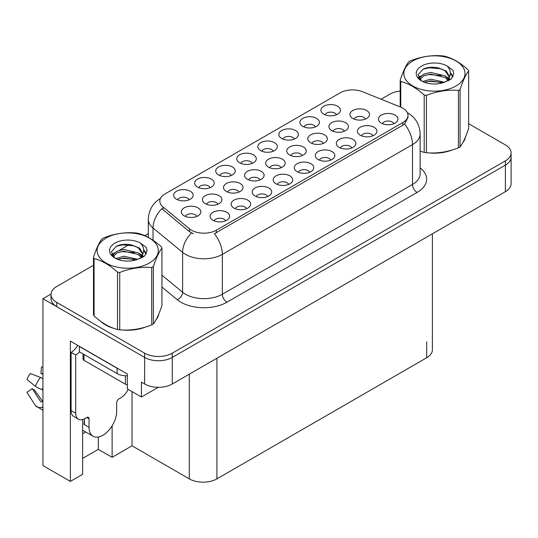 <?xml version="1.0" encoding="UTF-8"?>
<svg xmlns="http://www.w3.org/2000/svg" width="538" height="538" viewBox="0 0 538 538"><rect width="100%" height="100%" fill="white"/><g stroke="black" fill="none" stroke-linecap="round" stroke-linejoin="round"><path stroke-width="0.81" d="M351.818 147.963A5.857 3.383 0 0 0 350.245 146.316A5.857 3.383 0 0 0 344.475 145.462A5.857 3.383 0 0 0 340.393 147.963M353.009 139.409A9.765 5.636 0 0 0 340.493 138.784A9.765 5.636 0 0 0 337.265 145.785A9.765 5.636 0 0 0 339.202 147.378A9.765 5.636 0 0 0 354.945 145.785A9.765 5.636 0 0 0 353.009 139.409M273.284 151.218A5.857 3.383 0 0 0 271.71 149.571A5.857 3.383 0 0 0 265.94 148.717A5.857 3.383 0 0 0 261.858 151.218M274.474 142.664A9.765 5.636 0 0 0 261.966 142.032A9.765 5.636 0 0 0 258.731 149.039A9.765 5.636 0 0 0 260.668 150.633A9.765 5.636 0 0 0 276.411 149.039A9.765 5.636 0 0 0 274.474 142.664M393.903 123.673A5.857 3.383 0 0 0 392.33 122.025A5.857 3.383 0 0 0 386.56 121.164A5.857 3.383 0 0 0 382.471 123.673M395.094 115.112A9.765 5.636 0 0 0 382.579 114.486A9.765 5.636 0 0 0 379.344 121.494A9.765 5.636 0 0 0 381.281 123.088A9.765 5.636 0 0 0 397.031 121.494A9.765 5.636 0 0 0 395.094 115.112M217.897 204.238A5.857 3.383 0 0 0 216.33 202.591A5.857 3.383 0 0 0 210.553 201.737A5.857 3.383 0 0 0 206.471 204.238M219.087 195.684A9.765 5.636 0 0 0 206.579 195.052A9.765 5.636 0 0 0 203.344 202.059A9.765 5.636 0 0 0 205.281 203.653A9.765 5.636 0 0 0 221.024 202.059A9.765 5.636 0 0 0 219.087 195.684M302.215 155.563A5.857 3.383 0 0 0 300.641 153.915A5.857 3.383 0 0 0 294.871 153.054A5.857 3.383 0 0 0 290.782 155.563M303.405 147.002A9.765 5.636 0 0 0 290.89 146.376A9.765 5.636 0 0 0 287.662 153.384A9.765 5.636 0 0 0 289.599 154.978A9.765 5.636 0 0 0 305.342 153.384A9.765 5.636 0 0 0 303.405 147.002M210.156 187.661A5.857 3.383 0 0 0 208.589 186.014A5.857 3.383 0 0 0 202.813 185.159A5.857 3.383 0 0 0 198.73 187.661M211.347 179.107A9.765 5.636 0 0 0 198.838 178.481A9.765 5.636 0 0 0 195.603 185.482A9.765 5.636 0 0 0 197.54 187.076A9.765 5.636 0 0 0 213.283 185.482A9.765 5.636 0 0 0 211.347 179.107M189.114 199.813A5.857 3.383 0 0 0 187.547 198.166A5.857 3.383 0 0 0 181.77 197.305A5.857 3.383 0 0 0 177.688 199.813M190.304 191.259A9.765 5.636 0 0 0 177.796 190.627A9.765 5.636 0 0 0 174.561 197.634A9.765 5.636 0 0 0 176.498 199.228A9.765 5.636 0 0 0 192.241 197.634A9.765 5.636 0 0 0 190.304 191.259M309.733 172.261A5.857 3.383 0 0 0 308.16 170.613A5.857 3.383 0 0 0 302.39 169.759A5.857 3.383 0 0 0 298.308 172.261M310.924 163.707A9.765 5.636 0 0 0 298.415 163.081A9.765 5.636 0 0 0 295.18 170.082A9.765 5.636 0 0 0 297.117 171.676A9.765 5.636 0 0 0 312.86 170.082A9.765 5.636 0 0 0 310.924 163.707M196.821 216.411A5.857 3.383 0 0 0 195.247 214.763A5.857 3.383 0 0 0 189.477 213.902A5.857 3.383 0 0 0 185.395 216.411M198.011 207.85A9.765 5.636 0 0 0 185.502 207.224A9.765 5.636 0 0 0 182.268 214.232A9.765 5.636 0 0 0 184.204 215.825A9.765 5.636 0 0 0 199.948 214.232A9.765 5.636 0 0 0 198.011 207.85M323.291 143.39A5.857 3.383 0 0 0 321.717 141.743A5.857 3.383 0 0 0 315.947 140.889A5.857 3.383 0 0 0 311.865 143.39M324.481 134.836A9.765 5.636 0 0 0 311.973 134.204A9.765 5.636 0 0 0 308.738 141.212A9.765 5.636 0 0 0 310.675 142.805A9.765 5.636 0 0 0 326.418 141.212A9.765 5.636 0 0 0 324.481 134.836M260.056 179.9A5.857 3.383 0 0 0 258.482 178.253A5.857 3.383 0 0 0 252.712 177.392A5.857 3.383 0 0 0 248.63 179.9M261.246 171.346A9.765 5.636 0 0 0 248.738 170.714A9.765 5.636 0 0 0 245.503 177.722A9.765 5.636 0 0 0 247.44 179.315A9.765 5.636 0 0 0 263.183 177.722A9.765 5.636 0 0 0 261.246 171.346M365.45 119.053A5.857 3.383 0 0 0 363.876 117.405A5.857 3.383 0 0 0 358.106 116.544A5.857 3.383 0 0 0 354.024 119.053M366.64 110.498A9.765 5.636 0 0 0 354.132 109.866A9.765 5.636 0 0 0 350.897 116.874A9.765 5.636 0 0 0 352.834 118.468A9.765 5.636 0 0 0 368.577 116.874A9.765 5.636 0 0 0 366.64 110.498M225.57 220.856A5.857 3.383 0 0 0 223.996 219.208A5.857 3.383 0 0 0 218.226 218.354A5.857 3.383 0 0 0 214.137 220.856M226.754 212.302A9.765 5.636 0 0 0 214.245 211.669A9.765 5.636 0 0 0 211.01 218.677A9.765 5.636 0 0 0 212.947 220.271A9.765 5.636 0 0 0 228.69 218.677A9.765 5.636 0 0 0 226.754 212.302M252.241 163.364A5.857 3.383 0 0 0 250.668 161.723A5.857 3.383 0 0 0 244.898 160.862A5.857 3.383 0 0 0 240.816 163.364M253.432 154.809A9.765 5.636 0 0 0 240.923 154.184A9.765 5.636 0 0 0 237.688 161.185A9.765 5.636 0 0 0 239.625 162.785A9.765 5.636 0 0 0 255.368 161.185A9.765 5.636 0 0 0 253.432 154.809M246.606 208.71A5.857 3.383 0 0 0 245.039 207.063A5.857 3.383 0 0 0 239.269 206.202A5.857 3.383 0 0 0 235.18 208.71M247.796 200.149A9.765 5.636 0 0 0 235.288 199.524A9.765 5.636 0 0 0 232.053 206.531A9.765 5.636 0 0 0 233.99 208.125A9.765 5.636 0 0 0 249.733 206.531A9.765 5.636 0 0 0 247.796 200.149M294.326 139.073A5.857 3.383 0 0 0 292.753 137.425A5.857 3.383 0 0 0 286.983 136.565A5.857 3.383 0 0 0 282.894 139.073M295.517 130.512A9.765 5.636 0 0 0 283.001 129.887A9.765 5.636 0 0 0 279.773 136.894A9.765 5.636 0 0 0 281.71 138.488A9.765 5.636 0 0 0 297.453 136.894A9.765 5.636 0 0 0 295.517 130.512M281.139 167.728A5.857 3.383 0 0 0 279.565 166.081A5.857 3.383 0 0 0 273.795 165.227A5.857 3.383 0 0 0 269.706 167.728M282.322 159.174A9.765 5.636 0 0 0 269.814 158.549A9.765 5.636 0 0 0 266.579 165.549A9.765 5.636 0 0 0 268.516 167.143A9.765 5.636 0 0 0 284.259 165.549A9.765 5.636 0 0 0 282.322 159.174M336.411 114.776A5.857 3.383 0 0 0 334.838 113.128A5.857 3.383 0 0 0 329.068 112.267A5.857 3.383 0 0 0 324.979 114.776M337.602 106.215A9.765 5.636 0 0 0 325.087 105.589A9.765 5.636 0 0 0 321.852 112.597A9.765 5.636 0 0 0 323.789 114.191A9.765 5.636 0 0 0 339.539 112.597A9.765 5.636 0 0 0 337.602 106.215M267.648 196.558A5.857 3.383 0 0 0 266.081 194.911A5.857 3.383 0 0 0 260.305 194.057A5.857 3.383 0 0 0 256.222 196.558M268.839 188.004A9.765 5.636 0 0 0 256.33 187.372A9.765 5.636 0 0 0 253.095 194.379A9.765 5.636 0 0 0 255.032 195.973A9.765 5.636 0 0 0 270.775 194.379A9.765 5.636 0 0 0 268.839 188.004M330.776 160.116A5.857 3.383 0 0 0 329.202 158.468A5.857 3.383 0 0 0 323.432 157.607A5.857 3.383 0 0 0 319.35 160.116M331.966 151.561A9.765 5.636 0 0 0 319.458 150.929A9.765 5.636 0 0 0 316.223 157.937A9.765 5.636 0 0 0 318.16 159.53A9.765 5.636 0 0 0 333.903 157.937A9.765 5.636 0 0 0 331.966 151.561M315.369 126.921A5.857 3.383 0 0 0 313.795 125.273A5.857 3.383 0 0 0 308.025 124.419A5.857 3.383 0 0 0 303.936 126.921M316.559 118.367A9.765 5.636 0 0 0 304.044 117.735A9.765 5.636 0 0 0 300.809 124.742A9.765 5.636 0 0 0 302.753 126.336A9.765 5.636 0 0 0 318.496 124.742A9.765 5.636 0 0 0 316.559 118.367M288.691 184.413A5.857 3.383 0 0 0 287.117 182.765A5.857 3.383 0 0 0 281.347 181.905A5.857 3.383 0 0 0 277.265 184.413M289.881 175.859A9.765 5.636 0 0 0 277.373 175.227A9.765 5.636 0 0 0 274.138 182.234A9.765 5.636 0 0 0 276.075 183.828A9.765 5.636 0 0 0 291.818 182.234A9.765 5.636 0 0 0 289.881 175.859M344.374 131.218A5.857 3.383 0 0 0 342.8 129.571A5.857 3.383 0 0 0 337.03 128.716A5.857 3.383 0 0 0 332.941 131.218M345.557 122.664A9.765 5.636 0 0 0 333.049 122.039A9.765 5.636 0 0 0 329.814 129.039A9.765 5.636 0 0 0 331.751 130.64A9.765 5.636 0 0 0 347.501 129.039A9.765 5.636 0 0 0 345.557 122.664M238.98 192.066A5.857 3.383 0 0 0 237.406 190.425A5.857 3.383 0 0 0 231.636 189.564A5.857 3.383 0 0 0 227.547 192.066M240.17 183.512A9.765 5.636 0 0 0 227.655 182.886A9.765 5.636 0 0 0 224.42 189.887A9.765 5.636 0 0 0 226.364 191.488A9.765 5.636 0 0 0 242.107 189.887A9.765 5.636 0 0 0 240.17 183.512M372.861 135.818A5.857 3.383 0 0 0 371.287 134.17A5.857 3.383 0 0 0 365.517 133.316A5.857 3.383 0 0 0 361.428 135.818M374.051 127.264A9.765 5.636 0 0 0 361.536 126.632A9.765 5.636 0 0 0 358.308 133.639A9.765 5.636 0 0 0 360.245 135.233A9.765 5.636 0 0 0 375.988 133.639A9.765 5.636 0 0 0 374.051 127.264M231.199 175.516A5.857 3.383 0 0 0 229.625 173.868A5.857 3.383 0 0 0 223.855 173.014A5.857 3.383 0 0 0 219.773 175.516M232.389 166.962A9.765 5.636 0 0 0 219.881 166.329A9.765 5.636 0 0 0 216.646 173.337A9.765 5.636 0 0 0 218.583 174.931A9.765 5.636 0 0 0 234.326 173.337A9.765 5.636 0 0 0 232.389 166.962M402.841 108.192A17.572 10.148 0 0 0 400.494 107.055L362.599 91.736A17.572 10.148 0 0 0 340.09 92.872L164.964 193.983A17.572 10.148 0 0 0 159.82 201.158A17.572 10.148 0 0 0 163.001 206.975L189.531 228.852A17.572 10.148 0 0 0 216.357 230.21L402.841 122.543A17.572 10.148 0 0 0 407.986 115.367A17.572 10.148 0 0 0 402.841 108.192M51.043 294.037L42.939 298.711L144.648 357.434A19.523 11.271 0 0 0 172.268 357.434L505.384 165.112A19.523 11.271 0 0 0 511.1 157.136A19.523 11.271 0 0 1 505.384 165.112L172.268 357.434A19.523 11.271 0 0 1 144.648 357.434L56.746 306.68A19.523 11.271 0 0 1 51.029 298.711L51.029 294.461A19.523 11.271 0 0 0 56.746 302.43L144.648 353.184A19.523 11.271 0 0 0 172.268 353.184L505.384 160.862A19.523 11.271 0 0 0 511.1 152.886A19.523 11.271 0 0 0 505.384 144.917L468.645 123.706M82.657 419.526L82.657 474.321L70.37 481.416L70.37 341.119L127.345 374.018L127.345 388.893L141.427 397.024L141.427 382.148L144.648 384.004A19.523 11.271 0 0 0 172.268 384.004L505.384 191.683A19.523 11.271 0 0 0 511.1 183.714L511.1 152.886M158.259 387.306L141.427 397.024M70.37 481.416L42.939 465.578L42.939 298.711M432.397 233.815L432.397 349.781A19.523 11.271 180 0 1 426.681 357.757L216.908 478.867A19.523 11.271 180 0 1 189.295 478.867L132.039 445.814L132.039 391.603M132.039 445.814L112.112 457.32L112.112 425.84M82.657 458.383L98.306 449.344L112.112 457.32M82.657 433.689A20.827 12.024 120 0 0 85.549 431.9M98.306 449.344L98.306 437.024M100.983 321.542A31.244 18.036 0 0 0 105.623 324.965A31.244 18.036 0 0 0 113.955 328.402M407.986 115.367L407.986 117.519L404.542 123.955L402.841 125.193L214.38 233.748A22.778 13.154 60 0 1 222.335 254.387A26.032 15.03 180 0 1 185.523 254.387A26.032 15.03 180 0 1 182.604 252.383L153.034 228.004A26.032 15.03 180 0 1 148.327 219.383L148.327 237.372M193.478 233.748L189.531 231.75L161.817 208.67A22.778 15.239 129.5 0 0 153.034 228.004L153.034 240.237M420.131 151.178A31.244 18.036 0 0 0 420.655 151.333M429.075 152.913A31.244 18.036 0 0 0 452.216 149.961M462.767 142.711A31.244 18.036 0 0 0 465.491 136.982M122.375 329.982A31.244 18.036 0 0 0 145.516 327.03M156.067 319.787A31.244 18.036 0 0 0 158.791 314.051M400.185 91.043A19.523 11.271 0 0 0 389.862 94.163L381.106 99.221M148.327 233.613L144.789 235.657M129.382 244.548L119.47 250.278M93.484 265.274L56.746 286.492A19.523 11.271 0 0 0 51.029 294.461M464.415 139.456A30.915 17.848 180 0 1 464.079 140.162M449.116 150.842A30.915 17.848 180 0 1 433.352 152.98M412.78 61.002A30.592 17.66 -0 0 0 412.78 85.979A30.592 17.66 -0 0 0 456.042 85.979A30.592 17.66 -0 0 0 456.042 61.002A30.592 17.66 -0 0 0 412.78 61.002M420.131 151.151L424.206 152.409A35.145 20.289 -0 0 0 426.432 152.752C437.058 153.68 447.724 152.032 458.437 147.802A35.145 20.289 -0 0 0 459.264 147.338A35.145 20.289 -0 0 0 460.064 146.861C462.915 143.303 465.774 137.143 468.645 128.387L468.645 71.036A35.145 20.289 -0 0 0 468.047 69.752C460.219 62.657 452.404 58.144 444.617 56.221A35.145 20.289 -0 0 0 442.391 55.878C431.678 54.963 421.012 56.611 410.386 60.828A35.145 20.289 -0 0 0 409.559 61.292A35.145 20.289 -0 0 0 408.759 61.769C405.887 65.38 403.029 71.541 400.185 80.249A35.145 20.289 -0 0 0 400.783 81.534L400.783 107.176M424.206 152.409L424.206 95.058C416.378 87.963 408.571 83.457 400.783 81.534M424.206 95.058A35.145 20.289 -0 0 0 426.432 95.401L426.432 152.752M458.437 147.802L458.437 90.451C447.811 89.523 437.145 91.171 426.432 95.401M458.437 90.451A35.145 20.289 -0 0 0 459.264 89.987A35.145 20.289 -0 0 0 460.064 89.51L460.064 146.861M444.536 82.24L430.561 79.147L422.633 81.494M442.586 82.872L430.561 80.835L424.415 82.26M448.914 80.492L448.773 80.135M448.362 79.288L444.933 75.75L430.561 72.401L423.89 74.062L420.043 77.351L419.539 79.133M447.811 80.122L444.933 77.432L430.561 74.089L423.89 75.75L419.842 79.463M446.5 81.581L448.786 78.42L449.291 76.194L446.298 71.023L438.134 67.875C432.565 66.739 427.616 67.136 423.278 69.052L418.039 74.762L421.557 80.882M448.504 80.7L449.291 77.533M449.243 76.853L444.933 70.686L438.524 67.949M421.557 66.066A18.184 10.498 -0 0 0 421.557 80.915A18.184 10.498 -0 0 0 444.287 82.307L451.375 78.871L453.769 73.491L452.949 70.283L446.991 65.912A18.184 10.498 -0 0 0 421.557 66.066M446.991 65.912C450.777 69.758 451.375 73.928 448.786 78.413M400.185 106.934L400.185 80.249M468.645 71.036C465.794 74.594 462.936 80.754 460.064 89.51M441.254 82.307L429.405 81.292L424.69 82.153M449.909 79.913L449.075 79.247M448.578 78.884L447.73 78.326M441.254 75.555L429.405 74.547L424.69 75.401M420.131 77.183L418.746 78.037M452.868 76.86L450.373 73.578M441.301 68.824L429.405 67.795L423.063 69.153M453.763 73.659L452.949 70.283M450.447 79.557L449.23 78.514M448.86 78.239L445.948 76.497M421.281 75.771L418.43 77.425M453.07 76.457L450.367 72.731M89.052 418.813L86.752 417.488A3.255 1.876 -60 0 1 88.38 417.327A3.255 1.876 -60 0 1 89.052 418.813L89.052 427.32A19.523 11.271 120 0 0 93.101 436.257A19.523 11.271 120 0 0 102.859 435.289A19.523 11.271 120 0 0 116.665 411.375L116.665 402.875A3.255 1.876 -60 0 1 118.972 398.887L120.808 397.824A13.02 7.519 -60 0 0 128.158 389.364M84.453 424.132L83.995 424.395L84.453 424.664L84.453 418.806M83.995 424.395A19.523 11.271 -60 0 1 84.453 420.05M42.939 401.368A7.162 5.689 -37.9 0 0 42.132 401.59L41.318 401.866A0.652 0.518 142.1 0 1 40.7 401.698L32.246 388.618A8.931 5.158 120 0 0 34.284 389.794L42.677 401.435M42.939 374.683A8.931 5.158 120 0 0 40.942 373.56L42.939 373.661M32.246 388.618L26.9 392.316L35.353 405.403A7.162 5.689 -37.9 0 0 35.582 405.726A7.162 5.689 -37.9 0 0 42.132 407.219L42.939 406.95M42.939 378.759A7.162 1.338 37.7 0 0 40.444 377.434L30.323 373.513A14.97 8.642 120 0 0 26.9 379.445L35.353 386.25A7.162 1.338 -157.7 0 0 42.132 389.667L42.939 389.963M42.939 367.151L41.473 367.077L40.942 373.56M86.752 417.488L84.91 418.551A13.02 7.519 -60 0 1 78.407 419.196L73.8 416.54A13.02 7.519 -60 0 1 71.103 410.581L71.103 352.336A13.02 7.519 120 0 0 77.68 345.342M79.496 351.865A13.02 7.519 -60 0 1 75.71 354.993L71.103 352.336M78.407 419.196A13.02 7.519 -60 0 1 75.71 413.238L75.71 354.993M118.858 369.115A13.02 7.519 180 0 1 117.129 368.274L79.389 346.485A13.02 7.519 0 0 0 79.537 346.411M117.129 368.274L117.129 373.594A13.02 7.519 0 0 0 127.345 375.766M79.389 346.485L79.389 351.805L117.129 373.594M157.715 316.526A30.915 17.848 180 0 1 157.378 317.232M142.415 327.911A30.915 17.848 180 0 1 126.652 330.05M110.108 326.882A30.915 17.848 180 0 1 105.852 324.831A30.915 17.848 180 0 1 103.047 322.968M83.04 353.91L83.04 358.974A3.255 1.876 0 0 0 83.995 360.305L125.415 384.219A3.255 1.876 0 0 0 127.345 384.757M106.08 238.072A30.592 17.66 -0 0 0 106.08 263.055A30.592 17.66 -0 0 0 149.342 263.055A30.592 17.66 -0 0 0 149.342 238.072A30.592 17.66 -0 0 0 106.08 238.072M102.859 238.361A35.145 20.289 -0 0 0 102.059 238.838C99.187 242.45 96.329 248.61 93.484 257.319A35.145 20.289 -0 0 0 94.083 258.603L94.083 315.954C101.87 323.022 109.678 327.534 117.513 329.478A35.145 20.289 -0 0 0 119.732 329.821C130.357 330.756 141.03 329.101 151.736 324.871A35.145 20.289 -0 0 0 152.563 324.407A35.145 20.289 -0 0 0 153.37 323.93C156.215 320.372 159.073 314.212 161.945 305.456L161.945 248.105A35.145 20.289 -0 0 0 161.346 246.821C153.518 239.726 145.711 235.22 137.916 233.29A35.145 20.289 -0 0 0 135.69 232.947C124.984 232.033 114.312 233.687 103.686 237.897A35.145 20.289 -0 0 0 102.859 238.361M117.513 329.478L117.513 272.127C109.678 265.032 101.87 260.526 94.083 258.603M117.513 272.127A35.145 20.289 -0 0 0 119.732 272.47L119.732 329.821M151.736 324.871L151.736 267.521C141.117 266.592 130.445 268.24 119.732 272.47M151.736 267.521A35.145 20.289 -0 0 0 152.563 267.056A35.145 20.289 -0 0 0 153.37 266.579L153.37 323.93M93.484 257.319L93.484 314.669A35.145 20.289 -0 0 0 94.083 315.954M137.836 259.309L123.861 256.222L115.932 258.563M135.885 259.941L123.861 257.904L117.714 259.336M142.214 257.561L142.072 257.204M141.662 256.357L138.232 252.82L123.861 249.471L117.19 251.132L113.343 254.42L112.839 256.209M141.111 257.198L138.232 254.508L123.861 251.159L117.19 252.82L113.141 256.539M139.806 258.657L142.086 255.489L142.59 253.264L139.598 248.099L131.433 244.945C125.872 243.808 120.916 244.205 116.578 246.122L111.339 251.838L114.856 257.951M141.81 257.776L142.59 254.602M142.55 253.929L138.232 247.756L131.823 245.019M114.856 243.142A18.184 10.498 -0 0 0 114.856 257.984A18.184 10.498 -0 0 0 137.587 259.383L144.675 255.94L147.069 250.56L146.249 247.352L140.29 242.981A18.184 10.498 -0 0 0 114.856 243.142M140.29 242.981C144.083 246.834 144.682 250.997 142.086 255.483M161.945 248.105C159.093 251.663 156.235 257.823 153.37 266.579M134.554 259.377L122.704 258.361L117.99 259.222M143.209 256.982L142.382 256.317M141.877 255.954L141.03 255.402M134.554 252.631L122.704 251.616L117.99 252.47M113.431 254.252L112.045 255.113M146.168 253.929L143.673 250.647M134.601 245.893L122.704 244.864L116.363 246.222M147.062 250.728L146.249 247.352M143.754 256.633L142.53 255.584M142.167 255.315L139.248 253.566M114.581 252.84L111.729 254.494M146.376 253.532L143.666 249.8M505.384 191.683L505.384 160.862M172.268 384.004L172.268 353.184M144.648 384.004L144.648 353.184M216.908 478.867L216.908 358.234M426.681 357.757L426.681 341.812M189.295 478.867L189.295 374.172M163.001 206.975L163.001 209.874M189.531 228.852L189.531 231.75M216.357 230.21L216.357 232.86M402.841 122.543L402.841 125.193M420.131 167.869A32.542 18.79 180 0 1 417.111 192.429L226.942 302.221A6.51 3.759 60 0 1 222.335 294.246L412.505 184.453A26.032 15.03 0 0 0 420.131 173.828L420.131 133.969A26.032 15.03 180 0 1 412.505 144.594A22.778 13.154 -120 0 0 404.542 123.955M226.942 302.221A32.542 18.79 180 0 1 180.916 302.221A32.542 18.79 180 0 1 177.271 299.713L161.945 287.07M191.474 232.961A22.778 15.239 129.5 0 0 182.604 252.383L182.604 292.242A26.032 15.03 0 0 0 185.523 294.246A26.032 15.03 0 0 0 222.335 294.246L222.335 254.387L412.505 144.594L412.505 184.453A6.51 3.759 60 0 0 417.111 192.429M56.746 302.43L56.746 306.68M161.945 275.207L182.604 292.242A6.51 4.351 -50.5 0 1 177.271 299.713M89.052 427.32L84.453 424.664M40.444 377.434A22.266 12.851 120 0 0 35.353 386.25M42.132 407.219A20.404 11.775 120 0 0 42.939 408.1M42.939 387.851A20.404 11.775 120 0 0 42.132 389.667M75.71 413.238L71.103 410.581M125.415 384.219L125.415 375.773M83.995 360.305L83.995 354.461M420.131 133.969C419.694 124.608 415.578 117.587 407.791 112.913L407.353 112.664M160.667 198.327C152.879 203.001 148.764 210.022 148.327 219.383M465.33 137.372L465.33 137.735M93.101 436.257L82.657 430.232M42.939 410.326L35.582 405.726M158.629 314.441L158.629 314.804"/></g></svg>
